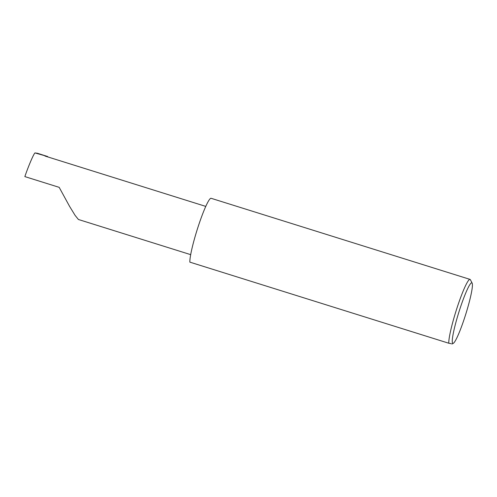 <?xml version="1.0" encoding="UTF-8"?>
<svg xmlns="http://www.w3.org/2000/svg" width="497" height="497" viewBox="0 0 497 497"><rect width="100%" height="100%" fill="white"/><g stroke="black" fill="none" stroke-linecap="round" stroke-linejoin="round"><path stroke-width="0.75" d="M47.582 156.859L47.681 156.536L35.2 152.983C34.585 151.79 28.894 164.774 24.85 176.597L59.18 187.344L69.537 206.292L75.097 215.381L78.427 219.494L190.686 254.65M458.781 312.458A31.721 3.591 107.4 0 0 453.314 343.309A31.721 3.591 107.4 0 0 465.9 313.762A31.721 3.591 107.4 0 0 472.15 283.16A31.721 3.591 107.4 0 0 458.781 312.458M451.264 343.682L448.772 343.228A34.479 3.901 -72.6 0 1 455.855 311.588A34.479 3.901 -72.6 0 1 470.032 279.389A34.479 3.901 -72.6 0 1 470.386 279.736L472.15 283.16M448.772 343.228L189.848 262.13A34.479 3.901 -72.6 0 1 196.93 230.49A34.479 3.901 -72.6 0 1 211.101 198.291L470.032 279.389M47.681 156.536L37.412 153.262L35.2 152.983M205.764 206.398L44.991 156.046A25.279 2.864 107.4 0 0 44.947 156.033M453.314 343.309L451.972 344.017"/></g></svg>
